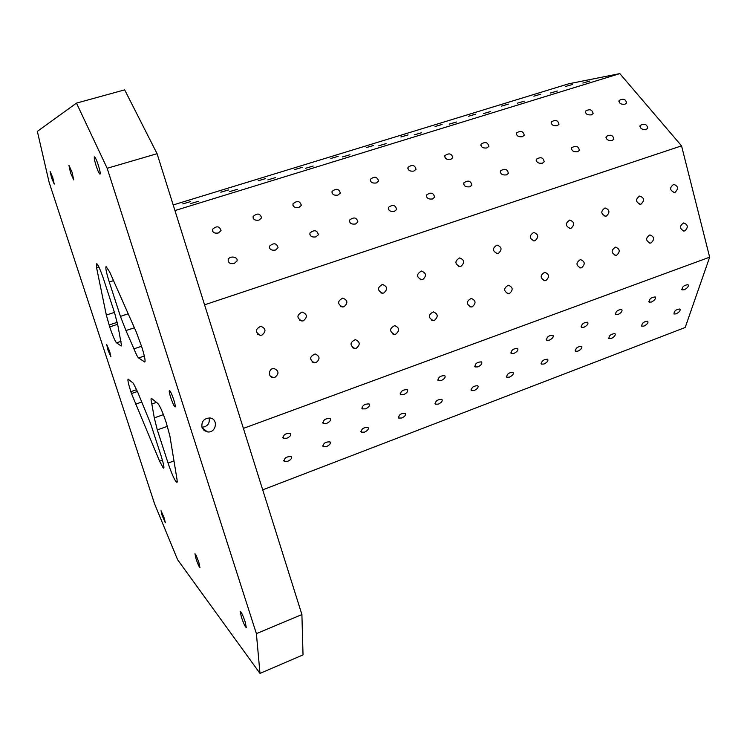 <?xml version="1.0" encoding="UTF-8"?>
<svg xmlns="http://www.w3.org/2000/svg" width="747" height="747" viewBox="0 0 747 747"><rect width="100%" height="100%" fill="white"/><g stroke="black" fill="none" stroke-linecap="round" stroke-linejoin="round"><path stroke-width="1.12" d="M136.692 389.645L130.856 391.671C128.465 384.145 127.541 379.943 128.101 379.084L133.311 383.248L137.616 391.942L150.614 423.633L161.1 455.875C163.453 463.289 164.321 467.379 163.724 468.164L163.229 467.883L163.938 467.622M49.115 182.296L37.35 131.379L76.483 103.114L107.176 168.29L256.389 633.652L259.993 673.392L177.599 559.708L154.61 503.917L49.115 182.296M218.311 232.999C214.352 233.587 212.381 232.392 212.409 229.432C216.546 225.641 219.431 226.024 221.065 230.562L218.311 232.999M684.859 230.851L684.056 231.019C679.425 228.703 679.294 225.996 683.664 222.923C688.043 224.698 688.435 227.331 684.859 230.851M258.994 220.122C255.007 220.682 253.037 219.478 253.102 216.499C257.257 212.886 260.096 213.334 261.609 217.835L258.994 220.122M121.182 346.01L116.532 342.826C114.973 341.071 112.704 335.758 109.716 326.915L106.317 315.057L96.568 267.687L96.765 263.7C98.287 264.998 100.658 270.423 103.87 279.957L114.73 313.329L117.942 325.832L121.602 345.87M156.506 402.362L151.837 404.006L154.302 417.89L157.309 429.936L168.084 463.103C171.278 472.599 173.93 478.79 176.04 481.675L177.263 481.787M134.395 327.774L125.963 330.576L133.946 348.849C136.047 354.069 137.597 357.103 138.615 357.953L144.778 362.015C145.59 360.978 144.582 355.936 141.753 346.897L136.337 332.172L109.678 271.955L106.074 266.548C105.327 267.706 106.391 272.86 109.277 282.011L120.435 316.392L128.213 313.824M176.432 482.095L177.02 482.422L177.086 479.817L169.849 435.781L166.245 422.643C162.781 412.344 159.989 405.957 157.869 403.483L151.333 398.282C150.838 398.562 151.006 400.467 151.837 404.006M130.856 391.671L131.472 393.557L137.439 391.475M131.472 393.557L159.597 461.188L162.407 460.152M159.597 461.188L163.229 467.883M173.799 399.888C175.115 404.108 175.554 406.461 175.125 406.956C174.144 406.443 172.678 403.315 170.727 397.563C169.41 393.352 168.971 390.989 169.392 390.476C170.363 390.97 171.838 394.108 173.799 399.888M72.095 172.342L73.682 179.868L70.507 172.772L68.92 165.227L72.095 172.342M198.87 562.519L199.953 567.599C199.132 567.001 197.834 564.097 196.05 558.896L194.967 553.798C195.779 554.386 197.077 557.29 198.87 562.519M109.66 351.342L110.901 356.833L107.96 350.063L106.718 344.572L109.66 351.342M245.212 621.952L246.286 627.583C245.165 626.826 243.522 623.306 241.356 617.003L240.273 611.354C241.384 612.082 243.027 615.612 245.212 621.952M164.265 518.138L165.32 522.76L162.118 515.374L161.053 510.733L164.265 518.138M98.343 165.218C99.949 170.465 100.509 173.444 100.014 174.144C99.183 173.808 97.885 171.035 96.139 165.815C94.524 160.586 93.963 157.608 94.458 156.879C95.289 157.206 96.578 159.989 98.343 165.218M52.766 177.581L54.251 184.098L51.571 177.907L50.086 171.39L52.766 177.581M125.963 330.576L120.435 316.392M651.104 242.906L650.254 243.092C645.548 240.711 645.427 237.985 649.909 234.913C654.344 236.715 654.745 239.376 651.104 242.906M616.714 255.194L615.799 255.381C611.027 252.944 610.925 250.189 615.519 247.136C620.01 248.956 620.412 251.646 616.714 255.194M581.661 267.725L580.69 267.921C575.834 265.409 575.769 262.636 580.466 259.582C585.013 261.441 585.415 264.158 581.661 267.725M545.926 280.489L544.88 280.695C539.969 278.108 539.922 275.307 544.75 272.281C549.344 274.177 549.745 276.913 545.926 280.489M509.491 293.506L508.38 293.72C503.394 291.05 503.375 288.221 508.333 285.223C512.984 287.156 513.366 289.92 509.491 293.506M472.337 306.784L471.142 306.998C466.091 304.244 466.109 301.386 471.198 298.417C475.895 300.397 476.278 303.189 472.337 306.784M434.446 320.314L433.157 320.547C428.04 317.69 428.106 314.804 433.335 311.882C438.078 313.908 438.452 316.719 434.446 320.314M395.789 334.133L394.388 334.367C389.224 331.397 389.327 328.484 394.715 325.617C399.496 327.7 399.85 330.529 395.789 334.133M356.347 348.223L354.825 348.466C349.615 345.375 349.773 342.434 355.32 339.633C360.129 341.771 360.465 344.628 356.347 348.223M316.084 362.603L314.44 362.846C309.183 359.615 309.417 356.646 315.131 353.947C319.949 356.142 320.276 359.027 316.084 362.603M274.989 377.291L273.187 377.534C267.585 377.328 268.547 367.972 274.112 368.551C278.948 370.82 279.238 373.733 274.989 377.291M675.055 192.334L674.382 192.493C669.639 190.317 669.415 187.609 673.71 184.36C678.229 186.078 678.687 188.739 675.055 192.334M641.057 204.09L640.347 204.248C635.51 202.026 635.295 199.29 639.693 196.041C644.288 197.778 644.745 200.467 641.057 204.09M606.405 216.06L605.649 216.228C600.737 213.959 600.532 211.196 605.042 207.946C609.701 209.711 610.159 212.419 606.405 216.06M571.091 228.274L570.278 228.442C565.283 226.117 565.096 223.325 569.718 220.085C574.443 221.868 574.901 224.604 571.091 228.274M535.085 240.711L534.217 240.898C529.147 238.508 528.979 235.688 533.713 232.448C538.503 234.269 538.961 237.023 535.085 240.711M498.37 253.401L497.437 253.597C492.292 251.132 492.142 248.293 496.998 245.063C501.853 246.921 502.311 249.694 498.37 253.401M460.927 266.343L459.919 266.539C454.699 264.008 454.578 261.133 459.564 257.93C464.475 259.816 464.933 262.627 460.927 266.343M422.727 279.546L421.653 279.752C416.35 277.128 416.256 274.224 421.383 271.049C426.36 272.982 426.808 275.811 422.727 279.546M383.762 293.011L382.595 293.226C377.216 290.508 377.17 287.576 382.445 284.439C387.469 286.418 387.908 289.276 383.762 293.011M344.003 306.756L342.724 306.98C337.289 304.15 337.28 301.19 342.705 298.1C347.775 300.126 348.214 303.011 344.003 306.756M303.413 320.78L302.021 321.014C296.522 318.063 296.568 315.075 302.161 312.041C307.278 314.132 307.689 317.045 303.413 320.78M261.982 335.095L260.46 335.338C254.904 332.247 255.016 329.231 260.787 326.28C265.923 328.437 266.324 331.379 261.982 335.095M262.711 489.845L685.186 327.494L709.65 257.183L681.553 145.861L204.566 304.823M709.65 257.183L243.391 428.386M681.553 145.861L619.814 73.608L568.626 83.823L173.183 204.958M676.156 313.871L674.018 313.983C673.971 311.079 675.932 309.407 679.891 308.978C680.666 310.5 679.425 312.134 676.156 313.871M644.007 326.075L641.776 326.187C641.72 323.236 643.699 321.574 647.714 321.191C648.517 322.713 647.285 324.347 644.007 326.075M611.289 338.494L608.936 338.606C608.88 335.618 610.887 333.965 614.958 333.629C615.78 335.151 614.557 336.776 611.289 338.494M577.963 351.137L575.507 351.249C575.442 348.223 577.468 346.571 581.605 346.291C582.445 347.822 581.231 349.437 577.963 351.137M544.031 364.013L541.454 364.125C541.388 361.062 543.442 359.419 547.635 359.195C548.503 360.717 547.299 362.323 544.031 364.013M509.463 377.132L506.765 377.235C506.699 374.135 508.791 372.501 513.04 372.333C513.927 373.855 512.731 375.461 509.463 377.132M474.252 390.494L471.422 390.597C471.357 387.45 473.486 385.825 477.8 385.723C478.696 387.245 477.52 388.842 474.252 390.494M438.377 404.118L435.398 404.202C435.352 401.018 437.518 399.402 441.897 399.365C442.812 400.887 441.636 402.465 438.377 404.118M401.811 417.993L398.693 418.077C398.655 414.846 400.859 413.24 405.313 413.268C406.237 414.79 405.07 416.359 401.811 417.993M364.545 432.13L361.268 432.214C361.249 428.937 363.5 427.349 368.028 427.443C368.953 428.955 367.795 430.524 364.545 432.13M326.56 446.557L323.115 446.622C323.115 443.307 325.421 441.729 330.015 441.897C330.949 443.401 329.8 444.96 326.56 446.557M287.819 461.254L284.196 461.319C284.233 457.958 286.587 456.398 291.255 456.632C292.198 458.135 291.059 459.676 287.819 461.254M684.224 289.78L682.076 289.883C681.974 286.876 683.963 285.139 688.043 284.682C688.874 286.288 687.604 287.987 684.224 289.78M651.412 302.049L649.162 302.143C649.04 299.099 651.048 297.362 655.194 296.951C656.053 298.557 654.792 300.257 651.412 302.049M617.993 314.534L615.631 314.627C615.5 311.536 617.536 309.818 621.737 309.463C622.615 311.069 621.373 312.76 617.993 314.534M583.949 327.251L581.474 327.345C581.334 324.207 583.398 322.499 587.665 322.2C588.571 323.806 587.329 325.487 583.949 327.251M549.269 340.212L546.673 340.296C546.524 337.121 548.615 335.412 552.948 335.179C553.872 336.785 552.649 338.466 549.269 340.212M513.927 353.415L511.2 353.499C511.051 350.278 513.18 348.578 517.568 348.401C518.521 350.016 517.307 351.688 513.927 353.415M477.912 366.88L475.045 366.954C474.896 363.686 477.062 361.996 481.526 361.884C482.487 363.5 481.283 365.162 477.912 366.88M441.188 380.596L438.181 380.662C438.041 377.356 440.244 375.676 444.773 375.638C445.754 377.244 444.558 378.897 441.188 380.596M403.753 394.584L400.588 394.649C400.467 391.288 402.708 389.626 407.311 389.654C408.31 391.26 407.124 392.903 403.753 394.584M365.582 408.852L362.248 408.898C362.146 405.5 364.433 403.847 369.121 403.95C370.12 405.546 368.943 407.18 365.582 408.852M326.644 423.4L323.143 423.437C323.059 419.991 325.393 418.357 330.155 418.535C331.173 420.131 329.997 421.747 326.644 423.4M286.923 438.237L283.234 438.274C283.178 434.773 285.578 433.157 290.415 433.409C291.433 435.006 290.275 436.612 286.923 438.237M582.893 83.048L589.831 81.04L582.893 83.048M550.362 93.048L557.365 91.013L550.362 93.048M517.26 103.226L524.338 101.162L517.26 103.226M483.552 113.581L490.714 111.499L483.552 113.581M449.236 124.123L456.482 122.013L449.236 124.123M414.296 134.862L421.625 132.723L414.296 134.862M378.71 145.805L386.134 143.62L378.71 145.805M342.462 156.945L349.979 154.732L342.462 156.945M305.532 168.29L313.152 166.049L305.532 168.29M267.902 179.859L275.634 177.571L267.902 179.859M229.544 191.643L237.397 189.318L229.544 191.643M190.448 203.66L198.422 201.288L190.448 203.66M565.675 86.428L572.435 84.467L565.675 86.428M533.862 96.195L540.688 94.206L533.862 96.195M501.489 106.121L508.39 104.113L501.489 106.121M468.556 116.233L475.531 114.198L468.556 116.233M435.034 126.514L442.093 124.45L435.034 126.514M400.924 136.981L408.067 134.89L400.924 136.981M366.198 147.635L373.435 145.506L366.198 147.635M330.846 158.476L338.176 156.319L330.846 158.476M294.85 169.522L302.274 167.337L294.85 169.522M258.191 180.774L265.717 178.542L258.191 180.774M220.841 192.231L228.479 189.962L220.813 192.156M182.791 203.903L190.55 201.597L182.791 203.903M619.814 73.608L174.947 210.561M646.118 129.427C641.925 129.763 639.936 128.447 640.151 125.487C644.418 123.236 646.949 124.151 647.742 128.213L646.118 129.427M612.176 140.473C607.983 140.828 605.994 139.512 606.209 136.524C610.495 134.161 613.054 135.048 613.875 139.185L612.176 140.473M577.599 151.725C573.397 152.108 571.408 150.791 571.632 147.766C575.937 145.291 578.514 146.16 579.373 150.362L577.599 151.725M542.359 163.201C538.157 163.602 536.169 162.276 536.383 159.232C540.707 156.627 543.312 157.468 544.218 161.744L542.359 163.201M506.438 174.891C502.236 175.321 500.247 173.995 500.462 170.923C504.795 168.187 507.437 168.999 508.39 173.351L506.438 174.891M469.816 186.806C465.624 187.264 463.635 185.938 463.84 182.847C468.173 179.98 470.853 180.746 471.861 185.163L469.816 186.806M432.476 198.963C428.292 199.44 426.294 198.123 426.5 195.014C430.842 191.998 433.549 192.726 434.623 197.208L432.476 198.963M394.397 211.354C390.223 211.859 388.225 210.551 388.412 207.423C392.754 204.248 395.499 204.939 396.648 209.487L394.397 211.354M355.544 223.997C351.389 224.53 349.391 223.222 349.559 220.094C353.901 216.761 356.683 217.396 357.916 221.999L355.544 223.997M315.916 236.902C311.779 237.453 309.781 236.164 309.921 233.027C314.254 229.516 317.083 230.095 318.409 234.763L315.916 236.902M275.475 250.068C271.357 250.637 269.359 249.367 269.462 246.23C273.785 242.542 276.661 243.064 278.089 247.771L275.475 250.068M234.194 263.495C230.104 264.102 228.096 262.841 228.18 259.713C229.329 255.371 238.536 256.763 236.948 261.048L234.194 263.495M624.95 104.225C620.878 104.571 618.927 103.319 619.104 100.481C623.231 98.231 625.734 99.071 626.593 103.002L624.95 104.225M591.391 114.861C587.31 115.215 585.359 113.964 585.536 111.098C589.682 108.745 592.212 109.557 593.109 113.553L591.391 114.861M557.197 125.683C553.125 126.066 551.174 124.805 551.351 121.92C555.516 119.445 558.065 120.239 558.999 124.301L557.197 125.683M522.368 136.71C518.297 137.112 516.345 135.861 516.522 132.947C520.696 130.361 523.274 131.127 524.254 135.244L522.368 136.71M486.885 147.953C482.814 148.373 480.863 147.122 481.031 144.19C485.214 141.472 487.819 142.21 488.855 146.393L486.885 147.953M450.721 159.41C446.65 159.849 444.698 158.597 444.857 155.647C449.05 152.799 451.692 153.499 452.785 157.748L450.721 159.41M413.857 171.082C409.795 171.549 407.843 170.297 407.993 167.337C412.185 164.349 414.856 165.012 416.023 169.317L413.857 171.082M376.273 182.978C372.23 183.473 370.269 182.231 370.4 179.261C374.592 176.124 377.31 176.74 378.542 181.101L376.273 182.978M337.943 195.116C333.918 195.63 331.957 194.397 332.07 191.419C336.262 188.132 339.007 188.692 340.324 193.118L337.943 195.116M298.865 207.498C294.85 208.03 292.889 206.807 292.983 203.828C297.157 200.383 299.949 200.887 301.358 205.36L298.865 207.498M259.993 673.392L303.03 654.895L301.9 614.557L157.075 153.686L124.665 89.864L76.483 103.114M201.989 427.349C201.298 421.513 203.894 418.385 209.776 417.965C218.759 418.693 216.219 433.428 207.377 431.878L204.024 430.403L201.989 427.349M256.389 633.652L301.9 614.557M157.075 153.686L107.176 168.29M332.07 191.419L332.051 192.978M209.188 418.077C209.907 423.549 207.507 426.621 201.97 427.284M173.986 460.927L168.084 463.103M157.309 429.936L167.421 426.294M109.09 325.001L117.288 322.293M109.716 326.915L117.699 324.263M135.431 404.248L141.753 402.026M177.254 481.217L176.04 481.675M162.874 467.501L163.938 467.108M106.317 315.057L114.431 312.405M96.568 267.687L98.884 266.959M116.532 342.826L121.033 341.314M141.556 346.272L133.946 348.849M163.406 414.641L154.302 417.89M138.615 357.953L144.32 356.002M145.011 361.725L144.423 361.922M109.277 282.011L113.525 280.657M212.596 231.299L212.409 229.432M683.412 231.01L684.056 231.019M253.205 218.273L253.102 216.499M202.148 427.798L207.377 431.878M282.758 437.322L283.234 438.274M458.733 266.418L459.919 266.539M420.272 279.565L421.653 279.752M496.41 253.522L497.437 253.597M673.841 192.502L674.382 192.493M639.731 204.258L640.347 204.248M270.461 376.236L273.187 377.534M469.798 306.765L471.142 306.998M431.607 320.211L433.157 320.547M507.204 293.552L508.38 293.72M649.535 243.055L650.254 243.092M614.996 255.334L615.799 255.381M579.775 267.837L580.69 267.921M543.853 280.573L544.88 280.695M392.605 333.9L394.388 334.367M352.771 347.813L354.825 348.466M312.059 361.931L314.44 362.846M604.958 216.228L605.649 216.228M569.494 228.423L570.278 228.442M533.321 240.851L534.217 240.898M380.979 292.936L382.595 293.226M340.828 306.55L342.724 306.98M299.79 320.37L302.021 321.014M257.818 334.367L260.46 335.338M641.412 325.701L641.776 326.187M608.572 338.083L608.936 338.606M575.125 350.688L575.507 351.249M541.061 363.528L541.454 364.125M506.363 376.609L506.765 377.235M471.002 389.925L471.422 390.597M434.978 403.492L435.398 404.202M398.263 417.321L398.693 418.077M360.838 431.421L361.268 432.214M322.676 445.791L323.115 446.622M283.767 460.441L284.196 461.319M681.712 289.416L682.076 289.883M648.779 301.639L649.162 302.143M615.239 314.085L615.631 314.627M581.063 326.756L581.474 327.345M546.244 339.67L546.673 340.296M510.761 352.836L511.2 353.499M474.597 366.245L475.045 366.954M437.723 379.906L438.181 380.662M400.121 393.837L400.588 394.649M361.781 408.049L362.248 408.898M322.667 422.541L323.143 423.437M293.02 205.509L292.983 203.828M370.344 180.737L370.4 179.261M407.89 168.719L407.993 167.337M444.726 156.945L444.857 155.647M480.872 145.385L481.031 144.19M516.345 134.058L516.522 132.947M551.165 122.956L551.351 121.92M585.34 112.059L585.536 111.098M618.889 101.368L619.104 100.481M228.349 261.721L228.18 259.713M269.555 248.125L269.462 246.23M309.94 234.81L309.921 233.027M349.521 221.766L349.559 220.094M388.319 208.992L388.412 207.423M426.369 196.47L426.5 195.014M463.682 184.201L463.84 182.847M500.275 172.174L500.462 170.923M536.187 160.39L536.383 159.232M571.418 148.84L571.632 147.766M605.985 137.504L606.209 136.524M639.918 126.392L640.151 125.487"/></g></svg>
